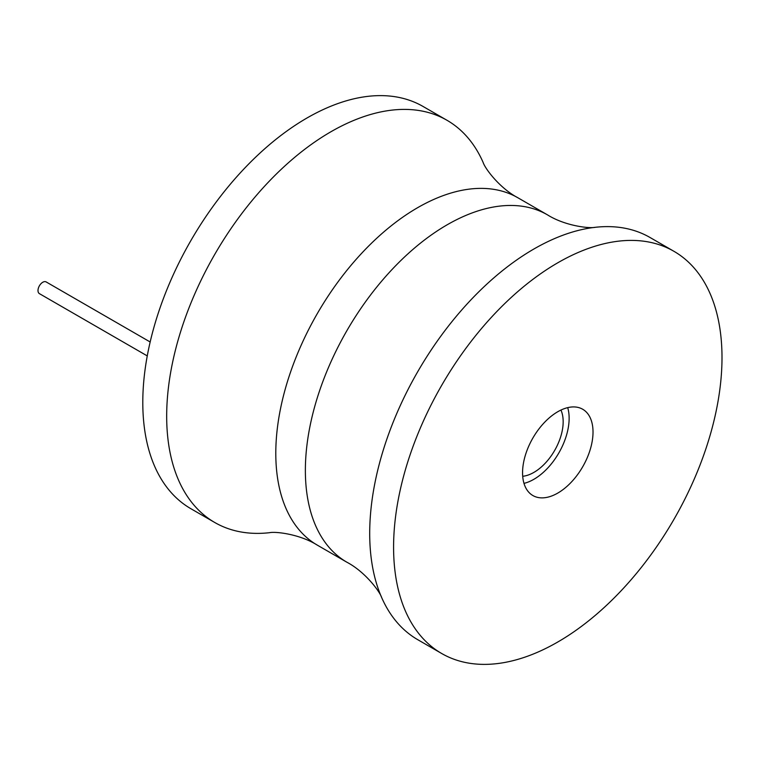 <?xml version="1.0" encoding="UTF-8"?>
<svg xmlns="http://www.w3.org/2000/svg" width="760" height="760" viewBox="0 0 760 760"><rect width="100%" height="100%" fill="white"/><g stroke="black" fill="none" stroke-linecap="round" stroke-linejoin="round"><path stroke-width="1.14" d="M517.892 197.771A200.554 115.795 -60 0 0 363.337 251.503A200.554 115.795 -60 0 0 275.794 453.34A200.554 115.795 -60 0 0 317.328 545.148C300.019 534.214 275.728 531.316 269.458 532.703A232.227 134.073 -60 0 1 214.776 522.51L190.893 508.715A232.227 134.073 -60 0 1 142.794 402.41A232.227 134.073 -60 0 1 244.159 168.71A232.227 134.073 -60 0 1 423.111 106.495L446.994 120.279A232.227 134.073 -60 0 1 483.17 162.535C485.108 168.663 499.757 188.252 517.892 197.771L547.466 214.852A200.554 115.795 120 0 0 392.91 268.584A200.554 115.795 120 0 0 305.368 470.411A200.554 115.795 120 0 0 346.902 562.229C365.037 571.748 379.687 591.337 381.624 597.464A232.227 134.073 120 0 0 417.8 639.72L441.683 653.505A232.227 134.073 120 0 0 620.635 591.289A232.227 134.073 120 0 0 722 357.589A232.227 134.073 120 0 0 673.901 251.284A232.227 134.073 120 0 0 494.95 313.5A232.227 134.073 120 0 0 393.585 547.2A232.227 134.073 120 0 0 441.683 653.505M214.776 522.51A232.227 134.073 -60 0 1 166.677 416.195A232.227 134.073 -60 0 1 268.042 182.495A232.227 134.073 -60 0 1 446.994 120.279M673.901 251.284L650.019 237.49A232.227 134.073 120 0 0 595.336 227.297A232.227 134.073 120 0 0 369.702 533.415A232.227 134.073 120 0 0 381.624 597.464M522.567 472.739A49.828 28.766 120 0 0 532.883 495.548A49.828 28.766 120 0 0 571.273 482.191A49.828 28.766 120 0 0 593.019 432.06A49.828 28.766 120 0 0 582.702 409.25A49.828 28.766 120 0 0 544.312 422.598A49.828 28.766 120 0 0 522.567 472.739M523.991 483.369A49.828 28.766 120 0 0 569.135 418.266A49.828 28.766 120 0 0 567.711 407.635M560.937 410.067A41.382 23.892 -60 0 1 563.169 421.714A41.382 23.892 -60 0 1 522.7 476.283M147.259 355.908L39.396 293.635A6.755 3.905 -60 0 1 38 290.538A6.755 3.905 -60 0 1 40.945 283.736A6.755 3.905 -60 0 1 46.151 281.931L150.166 341.981M317.328 545.148L346.902 562.229M547.466 214.852C564.775 225.786 589.067 228.684 595.336 227.297"/></g></svg>
